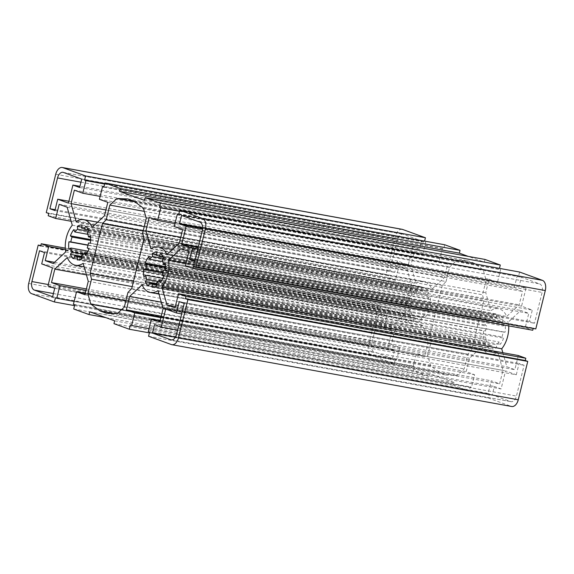 <?xml version="1.0" encoding="UTF-8"?>
<svg xmlns="http://www.w3.org/2000/svg" width="574" height="574" viewBox="0 0 574 574"><rect width="100%" height="100%" fill="white"/><g stroke="black" fill="none" stroke-linecap="round" stroke-linejoin="round"><path stroke-width="0.43" stroke-dasharray="2.87 2.15" d="M402.123 229.313A8.682 5.266 -79.7 0 0 395.579 236.036L386.08 274.408L388.576 275.319L388.024 277.558L395.508 280.284L399.009 266.142L406.995 269.048L412.118 287.029A23.161 14.034 -79.7 0 0 405.502 313.756L393.061 325.343L385.075 322.43L388.576 308.288L381.093 305.562L380.54 307.808L378.044 306.896L368.544 345.268A8.682 5.266 -79.7 0 0 371.457 355.485L394.245 363.78L395.285 359.582L396.62 360.063L399.741 347.464L391.339 344.407L394.661 330.961L407.102 319.374A23.161 14.034 -79.7 0 0 415.346 327.065A23.161 14.034 -79.7 0 0 422.981 325.157L428.096 343.137L424.774 356.576L416.372 353.519L413.251 366.126L414.586 366.607L413.545 370.811L428.85 376.379L429.539 373.581L454.493 382.664L453.797 385.463L469.101 391.038L470.142 386.833L471.476 387.321L474.598 374.714L466.196 371.658L469.518 358.219L481.959 346.631A23.161 14.034 -79.7 0 0 490.203 354.323A23.161 14.034 -79.7 0 0 497.837 352.407L502.953 370.388L499.631 383.834L491.229 380.777L488.108 393.377L489.443 393.864L488.402 398.062L511.19 406.363A8.682 5.266 -79.7 0 0 511.714 406.5M157.707 255.631L496.316 317.221A14.472 8.775 100.3 0 1 496.941 317.293A14.472 8.775 100.3 0 1 499.208 318.269L500.277 315.348A17.658 10.705 100.3 0 1 503.628 319.661L501.956 321.799A14.472 8.775 100.3 0 1 503.147 325.982L505.084 324.762A17.658 10.705 100.3 0 1 505.077 332.21L503.14 332.088A14.472 8.775 100.3 0 1 501.934 336.945L503.606 338.136A17.658 10.705 100.3 0 1 500.234 344.357L499.172 342.047A14.472 8.775 100.3 0 1 496.28 344.744L496.704 347.65A17.658 10.705 100.3 0 1 491.947 348.999L492.377 345.849A14.472 8.775 100.3 0 1 491.76 345.778A14.472 8.775 100.3 0 1 489.493 344.802L488.424 347.715A17.658 10.705 100.3 0 1 485.066 343.41L486.738 341.272A14.472 8.775 100.3 0 1 485.547 337.089L483.609 338.308A17.658 10.705 100.3 0 1 483.624 330.861L485.554 330.983A14.472 8.775 100.3 0 1 486.759 326.118L485.087 324.927A17.658 10.705 100.3 0 1 488.46 318.706L489.522 321.024A14.472 8.775 100.3 0 1 492.413 318.326L491.99 315.42A17.658 10.705 100.3 0 1 496.747 314.071L496.316 317.221M163.482 257.202L499.208 318.269M526.035 288.119L519.298 285.665L521.379 277.264L539.675 283.922A7.24 4.384 100.3 0 1 542.1 292.439L534.48 323.248L529.486 321.433L532.299 310.089L521.565 306.179L526.035 288.119L202.514 229.27M202.608 228.057L519.298 285.665M444.735 244.775L443.695 248.98L442.36 248.492L439.246 261.098L447.648 264.155L444.319 277.601L431.878 289.188A23.161 14.034 -79.7 0 0 423.634 281.497A23.161 14.034 -79.7 0 0 416.006 283.405L410.884 265.425L414.206 251.979L422.608 255.043L425.729 242.436L424.401 241.955L424.602 241.116M484.987 259.434L484.298 262.232L468.233 256.384M519.592 272.033L518.552 276.23L517.217 275.75L514.103 288.349L522.505 291.413L519.176 304.851L506.734 316.439A23.161 14.034 -79.7 0 0 498.49 308.747A23.161 14.034 -79.7 0 0 490.863 310.663L485.74 292.683L489.062 279.237L497.464 282.293L500.585 269.694L499.258 269.206L499.459 268.374M533.196 328.443L533.303 328.012L535.793 328.916M508.729 325.881A23.161 14.034 -79.7 0 0 508.334 322.064L520.776 310.477L528.762 313.382L525.26 327.524L532.744 330.251M518.329 355.528L514.828 369.678L506.842 366.764L502.838 352.716M516.284 374.786L519.09 363.442L524.084 365.258L516.457 396.067A7.24 4.384 100.3 0 1 511.004 401.671A7.24 4.384 100.3 0 1 510.566 401.556L492.27 394.89L494.35 386.489L501.088 388.942L505.558 370.876L516.284 374.786L181.649 313.913M392.458 358.549L374.162 351.891A7.24 4.384 100.3 0 1 371.737 343.374L379.357 312.565L384.35 314.38L381.545 325.723L392.272 329.634L387.802 347.693L394.539 350.147L392.458 358.549L52.621 296.736M446.063 281.547L449.686 266.91L456.753 260.323L467.623 260.747L473.937 263.043L483.2 269.952L486.113 280.177L482.49 294.814L483.875 300.575L471.548 350.384L467.774 354.266L464.158 368.903L457.083 375.489L446.213 375.066L439.899 372.77L430.636 365.86L427.723 355.636L431.347 340.999L429.962 335.245L442.289 285.429L446.063 281.547L144.225 226.644M412.756 246.87L408.286 264.937L397.552 261.034L394.747 272.37L389.753 270.555L397.38 239.745A7.24 4.384 100.3 0 1 402.833 234.142A7.24 4.384 100.3 0 1 403.271 234.264L421.567 240.922L419.494 249.324L412.756 246.87L79.944 186.335M408.767 303.61L410.697 303.732A14.472 8.775 100.3 0 1 411.902 298.867L410.231 297.676A17.658 10.705 100.3 0 1 413.603 291.456L414.665 293.766A14.472 8.775 100.3 0 1 417.556 291.075L417.133 288.17A17.658 10.705 100.3 0 1 421.89 286.813L421.459 289.963A14.472 8.775 100.3 0 1 422.084 290.042A14.472 8.775 100.3 0 1 424.351 291.018L425.42 288.098A17.658 10.705 100.3 0 1 428.771 292.403L427.099 294.548A14.472 8.775 100.3 0 1 428.29 298.731L430.227 297.504A17.658 10.705 100.3 0 1 430.22 304.952L428.283 304.83A14.472 8.775 100.3 0 1 427.078 309.695L428.749 310.886A17.658 10.705 100.3 0 1 425.377 317.106L424.315 314.796A14.472 8.775 100.3 0 1 421.424 317.487L421.847 320.392A17.658 10.705 100.3 0 1 417.09 321.749L417.52 318.599A14.472 8.775 100.3 0 1 416.903 318.52A14.472 8.775 100.3 0 1 414.636 317.544L413.567 320.464A17.658 10.705 100.3 0 1 410.209 316.152L411.881 314.014A14.472 8.775 100.3 0 1 410.69 309.831L408.753 311.051A17.658 10.705 100.3 0 1 408.767 303.61L88.023 245.27M198.123 247.351L521.565 306.179M67.158 207.236L406.995 269.048M59.172 204.322L399.009 266.142M71.162 221.284L395.508 280.284M72.281 225.216L412.118 287.029M65.271 248.119L381.093 305.562M65.357 249.496L388.576 308.288M54.53 262.311L385.075 322.43M40.697 245.988L380.54 307.808M174.259 226.536L514.103 288.349M178.772 214.188L517.217 275.75M178.715 214.418L518.552 276.23M100.127 196.38L422.608 255.043M74.369 190.166L414.206 251.979M104.633 184.032L425.729 242.436M104.69 183.802L424.401 241.955M46.243 212.595L386.08 274.408M48.74 213.499L388.576 275.319M48.187 215.745L388.024 277.558M105.925 209.955L410.884 265.425M76.163 221.593L416.006 283.405M92.041 227.369L431.878 289.188M121.573 309.644L430.636 365.86M114.405 313.569L439.899 372.77M125.885 300.74L427.723 355.636M106.377 313.253L446.213 375.066M55.126 209.689L389.753 270.555M81.73 179.11L421.567 240.922M54.91 210.558L394.747 272.37M163.116 308.575L502.953 370.388M157.994 290.595L497.837 352.407M159.794 322.021L499.631 383.834M142.122 284.812L481.959 346.631M161.287 302.154L469.518 358.219M73.709 308.991L413.545 370.811M74.742 304.794L414.586 366.607M105.767 317.616L428.85 376.379M73.415 304.306L413.251 366.126M85.296 293.3L416.372 353.519M54.702 288.335L394.539 350.147M47.965 285.881L387.802 347.693M52.435 267.821L392.272 329.634M67.266 257.561L407.102 319.374M86.43 274.896L394.661 330.961M88.26 281.317L428.096 343.137M83.137 263.337L422.981 325.157M86.38 288.937L391.339 344.407M193.46 266.192L533.303 328.012M185.424 265.712L525.26 327.524M132.199 286.591L431.347 340.999M68.909 201.252L397.552 261.034M68.442 203.124L408.286 264.937M156.867 285.83L496.704 347.65M156.444 282.925L496.28 344.744M156.716 284.797L492.377 345.849M152.11 287.187L491.947 348.999M161.696 280.664L499.172 342.047M160.397 282.544L500.234 344.357M188.925 251.57L528.762 313.382M180.939 248.657L520.776 310.477M130.305 325.02L470.142 386.833M149.398 332.884L469.101 391.038M148.989 328.665L471.476 387.321M113.961 323.65L453.797 385.463M179.253 301.63L519.09 363.442M184.247 303.445L524.084 365.258M144.461 200.419L484.298 262.232M179.547 211.053L499.258 269.206M117.247 313.677L457.083 375.489M124.314 307.09L464.158 368.903M41.701 263.911L381.545 325.723M44.514 252.567L384.35 314.38M148.566 336.249L488.402 398.062M149.599 332.045L489.443 393.864M88.073 245.048L410.697 303.732M148.271 331.564L488.108 393.377M160.153 320.55L491.229 380.777M39.52 250.752L379.357 312.565M143.141 231.021L442.289 285.429M160.433 253.536L500.277 315.348M162.119 259.986L501.956 321.799M163.791 257.848L503.628 319.661M156.91 252.251L496.747 314.071M85.576 226.285L425.42 288.098M88.626 229.952L424.351 291.018M87.262 232.728L427.099 294.548M88.934 230.59L428.771 292.403M82.85 228.373L421.459 289.963M82.053 225.001L421.89 286.813M81.86 257.539L417.52 318.599M77.253 259.929L417.09 321.749M73.723 258.652L413.567 320.464M81.781 257.001L414.636 317.544M82.01 258.58L421.847 320.392M81.587 255.674L421.424 317.487M104.482 215.781L444.319 277.601M165.247 262.949L505.084 324.762M165.427 264.557L503.147 325.982M163.303 270.268L503.14 332.088M165.233 270.39L505.077 332.21M83.345 254.253L411.881 314.014M81.687 256.399L410.209 316.152M68.916 249.238L408.753 311.051M88.052 251.147L410.69 309.831M84.938 294.763L424.774 356.576M197.664 249.224L532.299 310.089M194.859 260.567L529.486 321.433M148.58 285.902L488.424 347.715M156.637 284.252L489.493 344.802M158.202 281.511L486.738 341.272M156.544 283.656L485.066 343.41M166.898 254.626L506.734 316.439M179.339 243.039L519.176 304.851M180.781 237.213L485.74 292.683M151.019 248.843L490.863 310.663M182.661 229.593L522.505 291.413M149.226 217.424L489.062 279.237M174.984 223.638L497.464 282.293M160.871 317.652L474.598 374.714M161.237 316.188L466.196 371.658M163.769 276.324L503.606 338.136M162.098 275.133L501.934 336.945M127.937 292.453L467.774 354.266M131.711 288.571L471.548 350.384M144.038 238.755L483.875 300.575M175.335 306.466L506.842 366.764M174.991 307.858L514.828 369.678M90.642 239.545L410.231 297.676M90.62 240.427L411.902 298.867M87.872 234.328L414.665 293.766M73.766 229.643L413.603 291.456M179.49 211.289L500.585 269.694M88.446 243.017L428.283 304.83M90.376 243.139L430.22 304.952M88.913 249.073L428.749 310.886M87.241 247.882L427.078 309.695M90.391 235.692L430.227 297.504M90.57 237.299L428.29 298.731M55.448 297.77L395.285 359.582M74.541 305.626L394.245 363.78M74.132 301.407L396.62 360.063M79.65 187.511L419.494 249.324M144.282 211.361L449.686 266.91M181.542 215.451L521.379 277.264M162.729 261.579L489.522 321.024M148.623 256.894L488.46 318.706M156.616 254.418L491.99 315.42M163.31 258.465L492.413 318.326M165.499 266.795L485.087 324.927M165.477 267.685L486.759 326.118M162.93 272.298L485.554 330.983M162.88 272.521L483.624 330.861M86.014 290.401L399.741 347.464M114.657 320.852L454.493 382.664M89.702 311.768L429.539 373.581M142.653 233.001L482.49 294.814M146.277 218.364L486.113 280.177M143.364 208.14L483.2 269.952M134.101 201.23L473.937 263.043M127.787 198.934L467.623 260.747M165.714 309.063L505.558 370.876M177.646 330.107L501.088 388.942M154.506 324.676L494.35 386.489M175.386 337.254L492.27 394.89M194.643 261.435L534.48 323.248M133.505 281.317L429.962 335.245M134.818 201.768L456.753 260.323M53.224 263.523L393.061 325.343M65.666 251.936L405.502 313.756M185.99 263.43L508.334 322.064M143.773 276.496L483.609 338.308M162.908 278.397L485.547 337.089M107.804 202.342L447.648 264.155M99.402 199.286L439.246 261.098M103.916 186.93L442.36 248.492M103.858 187.167L443.695 248.98M81.759 227.161L417.133 288.17M88.453 231.207L417.556 291.075M40.804 245.557L378.044 306.896M86.839 253.407L424.315 314.796M85.54 255.294L425.377 317.106M171.353 344.543L511.19 406.363M55.743 174.223L395.579 236.036M80.97 182.195L397.38 239.745M63.434 172.444L403.271 234.264M48.295 284.539L371.737 343.374M53.411 293.544L374.162 351.891M31.62 293.673L371.457 355.485M199.838 222.109L539.675 283.922M171.619 339.901L510.566 401.556M176.62 334.255L516.457 396.067M202.263 230.626L542.1 292.439M28.707 283.448L368.544 345.268M157.097 255.48L496.941 317.293M97.602 222.188L423.634 281.497M171.167 339.858L511.004 401.671M77.059 256.707L416.903 318.52M82.24 228.222L422.084 290.042M158.984 294.075L490.203 354.323M84.127 266.817L415.346 327.065M151.916 283.958L491.76 345.778M62.996 172.329L402.833 234.142M172.458 249.446L498.49 308.747"/><path stroke-width="0.86" d="M171.353 344.543A8.682 5.266 -79.7 0 0 171.877 344.687A8.682 5.266 -79.7 0 0 178.421 337.964L187.92 299.592L185.424 298.681L185.976 296.442L178.492 293.716L174.991 307.858L167.005 304.952L161.882 286.971A23.161 14.034 -79.7 0 0 168.498 260.244L180.939 248.657L188.925 251.57L185.424 265.712L192.907 268.438L193.46 266.192L195.956 267.104L205.456 228.732A8.682 5.266 -79.7 0 0 202.543 218.515L179.755 210.22L178.715 214.418L177.38 213.937L174.259 226.536L182.661 229.593L179.339 243.039L166.898 254.626A23.161 14.034 -79.7 0 0 158.654 246.935A23.161 14.034 -79.7 0 0 151.019 248.843L145.904 230.863L149.226 217.424L157.628 220.481L160.749 207.874L159.414 207.393L160.455 203.189L145.15 197.621L144.461 200.419L119.507 191.336L120.203 188.537L104.898 182.963L103.858 187.167L102.524 186.679L99.402 199.286L107.804 202.342L104.482 215.781L92.041 227.369A23.161 14.034 -79.7 0 0 83.797 219.677A23.161 14.034 -79.7 0 0 76.163 221.593L71.047 203.612L74.369 190.166L82.771 193.223L85.892 180.623L84.557 180.136L85.598 175.938L62.81 167.637A8.682 5.266 -79.7 0 0 62.286 167.5A8.682 5.266 -79.7 0 0 55.743 174.223L46.243 212.595L48.74 213.499L48.187 215.745L55.671 218.472L59.172 204.322L67.158 207.236L72.281 225.216A23.161 14.034 -79.7 0 0 65.666 251.936L53.224 263.523L45.238 260.618L48.74 246.476L41.256 243.749L40.697 245.988L38.207 245.084L28.707 283.448A8.682 5.266 -79.7 0 0 31.62 293.673L54.408 301.967L55.448 297.77L56.783 298.25L59.897 285.651L51.495 282.587L54.824 269.149L67.266 257.561A23.161 14.034 -79.7 0 0 75.51 265.253A23.161 14.034 -79.7 0 0 83.137 263.337L88.26 281.317L84.938 294.763L76.536 291.707L73.415 304.306L74.742 304.794L73.709 308.991L89.013 314.566L89.702 311.768L114.657 320.852L113.961 323.65L129.265 329.225L130.305 325.02L131.64 325.508L134.754 312.902L126.352 309.845L129.681 296.399L142.122 284.812A23.161 14.034 -79.7 0 0 150.366 292.503A23.161 14.034 -79.7 0 0 157.994 290.595L163.116 308.575L159.794 322.021L151.393 318.957L148.271 331.564L149.599 332.045L148.566 336.249L171.353 344.543M171.877 344.687L511.714 406.5A8.682 5.266 -79.7 0 0 518.257 399.777L527.757 361.405L525.26 360.501L525.813 358.255L518.329 355.528L178.492 293.716M156.48 255.401A14.472 8.775 100.3 0 1 157.097 255.48A14.472 8.775 100.3 0 1 159.364 256.456L160.433 253.536A17.658 10.705 100.3 0 1 163.791 257.848L162.119 259.986A14.472 8.775 100.3 0 1 163.31 264.169L165.247 262.949A17.658 10.705 100.3 0 1 165.233 270.39L163.303 270.268A14.472 8.775 100.3 0 1 162.098 275.133L163.769 276.324A17.658 10.705 100.3 0 1 160.397 282.544L159.335 280.234A14.472 8.775 100.3 0 1 156.444 282.925L156.867 285.83A17.658 10.705 100.3 0 1 152.11 287.187L152.541 284.037A14.472 8.775 100.3 0 1 151.916 283.958A14.472 8.775 100.3 0 1 149.649 282.982L148.58 285.902A17.658 10.705 100.3 0 1 145.229 281.597L146.901 279.452A14.472 8.775 100.3 0 1 145.71 275.269L143.773 276.496A17.658 10.705 100.3 0 1 143.78 269.048L145.717 269.17A14.472 8.775 100.3 0 1 146.922 264.305L145.251 263.114A17.658 10.705 100.3 0 1 148.623 256.894L149.685 259.204A14.472 8.775 100.3 0 1 152.576 256.513L152.153 253.608A17.658 10.705 100.3 0 1 156.91 252.251L156.48 255.401L157.707 255.631M159.364 256.456L163.482 257.202M179.461 223.853L181.542 215.451L199.838 222.109A7.24 4.384 100.3 0 1 202.263 230.626L194.643 261.435L189.65 259.62L192.455 248.277L181.728 244.366L186.198 226.307L179.461 223.853L202.608 228.057M186.198 226.307L202.514 229.27M424.602 241.116L425.434 237.751L402.647 229.457A8.682 5.266 -79.7 0 0 402.123 229.313L62.286 167.5M468.233 256.384L459.344 253.148L460.039 250.35L444.735 244.775L104.898 182.963M499.459 268.374L500.291 265.009L484.987 259.434L145.15 197.621M195.956 267.104L535.793 328.916L545.293 290.552A8.682 5.266 -79.7 0 0 542.38 280.327L519.592 272.033L179.755 210.22M192.907 268.438L532.744 330.251L533.196 328.443M502.838 352.716L501.719 348.784A23.161 14.034 -79.7 0 0 508.729 325.881M181.728 244.366L198.123 247.351M55.671 218.472L71.162 221.284M165.714 309.063L176.448 312.966L179.253 301.63L184.247 303.445L176.62 334.255A7.24 4.384 100.3 0 1 171.167 339.858A7.24 4.384 100.3 0 1 170.729 339.736L152.433 333.078L154.506 324.676L161.244 327.13L165.714 309.063M54.702 288.335L52.621 296.736L34.325 290.078A7.24 4.384 100.3 0 1 31.9 281.561L39.52 250.752L44.514 252.567L41.701 263.911L52.435 267.821L47.965 285.881L54.702 288.335M102.452 223.616L106.226 219.734L109.842 205.097L116.917 198.511L127.787 198.934L134.101 201.23L143.364 208.14L146.277 218.364L142.653 233.001L144.038 238.755L131.711 288.571L127.937 292.453L124.314 307.09L117.247 313.677L106.377 313.253L100.063 310.957L90.8 304.048L87.887 293.823L91.51 279.186L90.125 273.425L102.452 223.616L143.141 231.021M79.65 187.511L72.912 185.058L68.442 203.124L57.716 199.214L54.91 210.558L49.916 208.742L57.544 177.933A7.24 4.384 100.3 0 1 62.996 172.329A7.24 4.384 100.3 0 1 63.434 172.444L81.73 179.11L79.65 187.511M68.916 249.238A17.658 10.705 100.3 0 1 68.923 241.79L70.86 241.912A14.472 8.775 100.3 0 1 72.066 237.055L70.394 235.864A17.658 10.705 100.3 0 1 73.766 229.643L74.828 231.953A14.472 8.775 100.3 0 1 77.72 229.256L77.296 226.35A17.658 10.705 100.3 0 1 82.053 225.001L81.623 228.151A14.472 8.775 100.3 0 1 82.24 228.222A14.472 8.775 100.3 0 1 84.507 229.198L85.576 226.285A17.658 10.705 100.3 0 1 88.934 230.59L87.262 232.728A14.472 8.775 100.3 0 1 88.453 236.911L90.391 235.692A17.658 10.705 100.3 0 1 90.376 243.139L88.446 243.017A14.472 8.775 100.3 0 1 87.241 247.882L88.913 249.073A17.658 10.705 100.3 0 1 85.54 255.294L84.478 252.976A14.472 8.775 100.3 0 1 81.587 255.674L82.01 258.58A17.658 10.705 100.3 0 1 77.253 259.929L77.684 256.779A14.472 8.775 100.3 0 1 77.059 256.707A14.472 8.775 100.3 0 1 74.792 255.731L73.723 258.652A17.658 10.705 100.3 0 1 70.372 254.339L72.044 252.201A14.472 8.775 100.3 0 1 70.853 248.018L68.916 249.238M41.256 243.749L65.271 248.119M48.74 246.476L65.357 249.496M45.238 260.618L54.53 262.311M177.38 213.937L178.772 214.188M82.771 193.223L100.127 196.38M85.892 180.623L104.633 184.032M84.557 180.136L104.69 183.802M85.598 175.938L425.434 237.751M71.047 203.612L105.925 209.955M90.8 304.048L121.573 309.644M100.063 310.957L114.405 313.569M87.887 293.823L125.885 300.74M49.916 208.742L55.126 209.689M129.681 296.399L161.287 302.154M89.013 314.566L105.767 317.616M76.536 291.707L85.296 293.3M185.976 296.442L525.813 358.255M185.424 298.681L525.26 360.501M187.92 299.592L527.757 361.405M54.824 269.149L86.43 274.896M51.495 282.587L86.38 288.937M91.51 279.186L132.199 286.591M57.716 199.214L68.909 201.252M152.541 284.037L156.716 284.797M159.335 280.234L161.696 280.664M129.265 329.225L149.398 332.884M131.64 325.508L148.989 328.665M176.448 312.966L181.649 313.913M160.455 203.189L500.291 265.009M159.414 207.393L179.547 211.053M70.86 241.912L88.073 245.048M68.923 241.79L88.023 245.27M151.393 318.957L160.153 320.55M106.226 219.734L144.225 226.644M84.507 229.198L88.626 229.952M81.623 228.151L82.85 228.373M77.684 256.779L81.86 257.539M74.792 255.731L81.781 257.001M163.31 264.169L165.427 264.557M72.044 252.201L83.345 254.253M70.372 254.339L81.687 256.399M70.853 248.018L88.052 251.147M192.455 248.277L197.664 249.224M189.65 259.62L194.859 260.567M149.649 282.982L156.637 284.252M146.901 279.452L158.202 281.511M145.229 281.597L156.544 283.656M145.904 230.863L180.781 237.213M157.628 220.481L174.984 223.638M134.754 312.902L160.871 317.652M126.352 309.845L161.237 316.188M167.005 304.952L175.335 306.466M161.882 286.971L501.719 348.784M70.394 235.864L90.642 239.545M72.066 237.055L90.62 240.427M74.828 231.953L87.872 234.328M72.912 185.058L79.944 186.335M160.749 207.874L179.49 211.289M88.453 236.911L90.57 237.299M54.408 301.967L74.541 305.626M56.783 298.25L74.132 301.407M109.842 205.097L144.282 211.361M149.685 259.204L162.729 261.579M152.153 253.608L156.616 254.418M152.576 256.513L163.31 258.465M145.251 263.114L165.499 266.795M146.922 264.305L165.477 267.685M145.717 269.17L162.93 272.298M143.78 269.048L162.88 272.521M59.897 285.651L86.014 290.401M119.507 191.336L459.344 253.148M120.203 188.537L460.039 250.35M161.244 327.13L177.646 330.107M152.433 333.078L175.386 337.254M90.125 273.425L133.505 281.317M116.917 198.511L134.818 201.768M168.498 260.244L185.99 263.43M145.71 275.269L162.908 278.397M102.524 186.679L103.916 186.93M77.296 226.35L81.759 227.161M77.72 229.256L88.453 231.207M38.207 245.084L40.804 245.557M84.478 252.976L86.839 253.407M178.421 337.964L518.257 399.777M62.81 167.637L402.647 229.457M57.544 177.933L80.97 182.195M31.9 281.561L48.295 284.539M34.325 290.078L53.411 293.544M202.543 218.515L542.38 280.327M205.456 228.732L545.293 290.552M170.729 339.736L171.619 339.901M83.797 219.677L97.602 222.188M150.366 292.503L158.984 294.075M75.51 265.253L84.127 266.817M158.654 246.935L172.458 249.446"/></g></svg>
